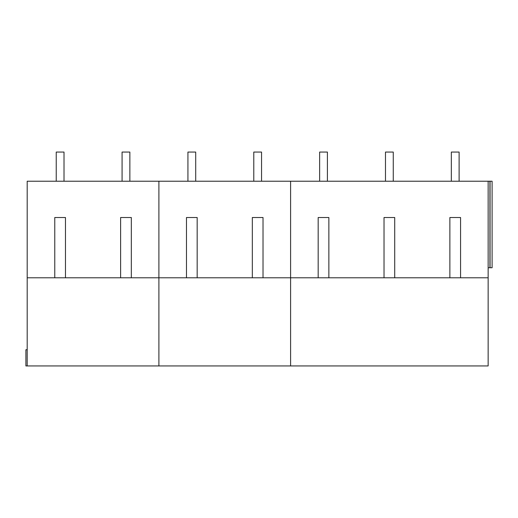 <?xml version="1.0" encoding="UTF-8"?>
<svg xmlns="http://www.w3.org/2000/svg" width="518" height="518" viewBox="0 0 518 518"><rect width="100%" height="100%" fill="white"/><g stroke="black" fill="none" stroke-linecap="round" stroke-linejoin="round"><path stroke-width="0.78" d="M56.235 181.222L56.235 152.059L64.012 152.059L64.012 181.222M122.08 181.222L122.08 152.059L129.863 152.059L129.863 181.222M187.93 181.222L187.93 152.059L195.707 152.059L195.707 181.222M253.781 181.222L253.781 152.059L261.558 152.059L261.558 181.222M319.632 181.222L319.632 152.059L327.408 152.059L327.408 181.222M385.483 181.222L385.483 152.059L393.259 152.059L393.259 181.222M451.333 181.222L451.333 152.059L459.11 152.059L459.11 181.222M27.195 277.79L54.772 277.79L54.772 217.521L65.469 217.521L65.469 277.79L120.623 277.79L120.623 217.521L131.319 217.521L131.319 277.79L158.897 277.79L158.897 365.941L27.195 365.941L27.195 181.222L492.1 181.222L492.1 267.748L492.1 181.222M488.144 277.79L488.144 365.941L290.598 365.941L290.598 277.79L290.598 365.941L158.897 365.941L158.897 181.222L158.897 277.79L186.474 277.79L186.474 217.521L197.17 217.521L197.17 277.79L252.324 277.79L252.324 217.521L263.021 217.521L263.021 277.79L290.598 277.79L290.598 181.222L290.598 277.79L318.175 277.79L318.175 217.521L328.865 217.521L328.865 277.79L384.026 277.79L384.026 217.521L394.716 217.521L394.716 277.79L449.877 277.79L449.877 217.521L460.567 217.521L460.567 277.79L488.144 277.79L488.144 181.222M131.319 277.79L120.623 277.79M65.469 277.79L54.772 277.79M27.195 365.941L25.9 365.941L25.9 349.741L27.195 349.741M263.021 277.79L252.324 277.79M197.17 277.79L186.474 277.79M449.877 277.79L460.567 277.79M384.026 277.79L394.716 277.79M318.175 277.79L328.865 277.79M488.144 267.748L492.1 267.748M489.931 267.748L489.931 181.222M490.06 267.748L490.06 181.222"/></g></svg>
